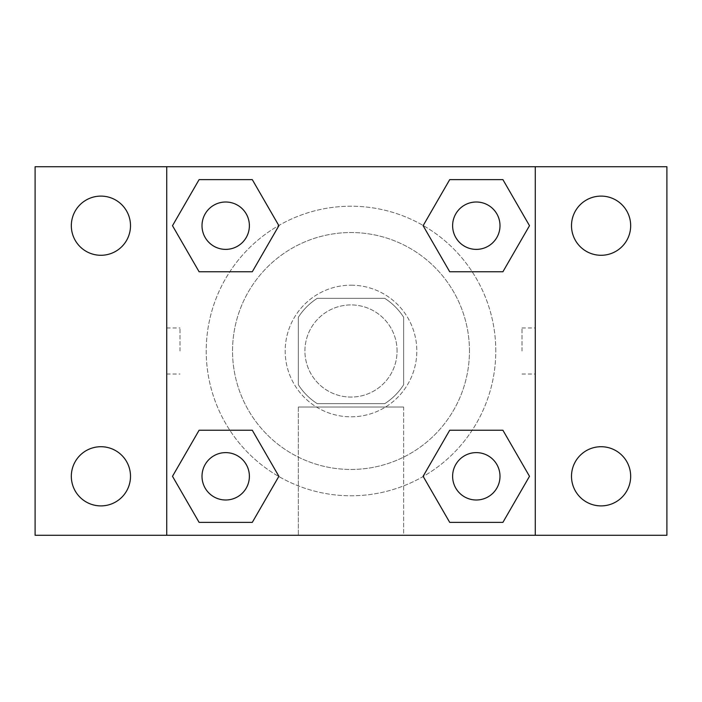 <?xml version="1.0" encoding="UTF-8"?>
<svg xmlns="http://www.w3.org/2000/svg" width="702" height="702" viewBox="0 0 702 702"><rect width="100%" height="100%" fill="white"/><g stroke="black" fill="none" stroke-linecap="round" stroke-linejoin="round"><path stroke-width="0.53" stroke-dasharray="3.51 2.63" d="M397.069 351A46.069 46.069 0 0 0 327.966 311.1A46.069 46.069 0 0 0 327.966 390.9A46.069 46.069 0 0 0 397.069 351A46.069 46.069 0 0 0 327.966 311.1A46.069 46.069 0 0 0 327.966 390.9A46.069 46.069 0 0 0 397.069 351M384.766 403.65L317.234 403.65A62.548 62.548 0 0 1 298.35 384.766L298.35 317.234A62.548 62.548 0 0 1 317.234 298.35L384.766 298.35A62.548 62.548 0 0 1 403.65 317.234L403.65 384.766A62.548 62.548 0 0 1 384.766 403.65L317.234 403.65A62.548 62.548 0 0 1 298.35 384.766L298.35 317.234A62.548 62.548 0 0 1 317.234 298.35L384.766 298.35A62.548 62.548 0 0 1 403.65 317.234L403.65 384.766A62.548 62.548 0 0 1 384.766 403.65M351 285.188A65.812 65.812 0 0 1 407.994 383.906A65.812 65.812 0 0 1 294.006 383.906A65.812 65.812 0 0 1 351 285.188A65.812 65.812 0 0 0 285.188 351A65.812 65.812 0 0 0 351 416.812A65.812 65.812 0 0 0 416.812 351A65.812 65.812 0 0 0 351 285.188M469.462 351A118.462 118.462 0 0 0 291.769 248.411A118.462 118.462 0 0 0 291.769 453.589A118.462 118.462 0 0 0 469.462 351A118.462 118.462 0 0 0 291.769 248.411A118.462 118.462 0 0 0 291.769 453.589A118.462 118.462 0 0 0 469.462 351M100.912 505.896A29.589 29.589 0 0 0 126.535 461.512A29.589 29.589 0 0 0 75.289 461.512A29.589 29.589 0 0 0 100.912 505.896M601.087 505.896A29.589 29.589 0 0 0 626.711 461.512A29.589 29.589 0 0 0 575.464 461.512A29.589 29.589 0 0 0 601.087 505.896M601.087 255.282A29.589 29.589 0 0 0 626.711 210.898A29.589 29.589 0 0 0 575.464 210.898A29.589 29.589 0 0 0 601.087 255.282M100.912 255.282A29.589 29.589 0 0 0 126.535 210.898A29.589 29.589 0 0 0 75.289 210.898A29.589 29.589 0 0 0 100.912 255.282M35.1 166.725L666.9 166.725L666.9 535.275L35.1 535.275L35.1 166.725M166.725 166.725L535.275 166.725L535.275 535.275L166.725 535.275L166.725 166.725L535.275 166.725L535.275 535.275L166.725 535.275L166.725 166.725L166.725 535.275M374.034 166.725L327.966 166.743L374.034 166.725M403.65 535.275L298.35 535.275L403.65 535.275L298.35 535.275L403.65 535.275L403.65 407.02L298.35 407.02L403.65 407.02L298.35 407.02L403.65 407.02L403.65 535.275M495.787 351A144.787 144.787 0 0 0 278.606 225.614A144.787 144.787 0 0 0 278.606 476.386A144.787 144.787 0 0 0 495.787 351A144.787 144.787 0 0 0 278.606 225.614A144.787 144.787 0 0 0 278.606 476.386A144.787 144.787 0 0 0 495.787 351M249.385 476.307A23.692 23.692 0 0 0 213.847 455.791A23.692 23.692 0 0 0 213.847 496.823A23.692 23.692 0 0 0 249.385 476.307A23.692 23.692 0 0 0 213.847 455.791A23.692 23.692 0 0 0 213.847 496.823A23.692 23.692 0 0 0 249.385 476.307A23.692 23.692 0 0 0 213.847 455.791A23.692 23.692 0 0 0 213.847 496.823A23.692 23.692 0 0 0 249.385 476.307M499.999 225.693A23.692 23.692 0 0 0 464.461 205.177A23.692 23.692 0 0 0 464.461 246.209A23.692 23.692 0 0 0 499.999 225.693A23.692 23.692 0 0 0 464.461 205.177A23.692 23.692 0 0 0 464.461 246.209A23.692 23.692 0 0 0 499.999 225.693A23.692 23.692 0 0 0 464.461 205.177A23.692 23.692 0 0 0 464.461 246.209A23.692 23.692 0 0 0 499.999 225.693M249.385 225.693A23.692 23.692 0 0 0 213.847 205.177A23.692 23.692 0 0 0 213.847 246.209A23.692 23.692 0 0 0 249.385 225.693A23.692 23.692 0 0 0 213.847 205.177A23.692 23.692 0 0 0 213.847 246.209A23.692 23.692 0 0 0 249.385 225.693A23.692 23.692 0 0 0 213.847 205.177A23.692 23.692 0 0 0 213.847 246.209A23.692 23.692 0 0 0 249.385 225.693M452.614 476.307A23.692 23.692 0 0 1 488.153 455.791A23.692 23.692 0 0 1 488.153 496.823A23.692 23.692 0 0 1 452.614 476.307A23.692 23.692 0 0 1 488.153 455.791A23.692 23.692 0 0 1 488.153 496.823A23.692 23.692 0 0 1 452.614 476.307M166.725 351L166.743 327.966L166.725 351M535.275 351L535.275 327.966L535.257 351M522.007 351L522.007 327.966L522.007 351M535.275 166.725L535.275 535.275M199.096 522.376L172.499 476.307L199.096 430.238L172.499 476.307L199.096 522.376M252.29 430.238L278.887 476.307L252.29 522.376L278.887 476.307L252.29 430.238M449.71 271.762L423.113 225.693L449.71 179.624L423.113 225.693L449.71 271.762M502.904 179.624L529.501 225.693L502.904 271.762L529.501 225.693L502.904 179.624M199.096 271.762L172.499 225.693L199.096 179.624L172.499 225.693L199.096 271.762M252.29 179.624L278.887 225.693L252.29 271.762L278.887 225.693L252.29 179.624M449.71 522.376L423.113 476.307L449.71 430.238L423.113 476.307L449.71 522.376M502.904 430.238L529.501 476.307L502.904 522.376L529.501 476.307L502.904 430.238M179.993 351L179.993 327.966L179.993 351M499.999 476.307A23.692 23.692 0 0 0 464.461 455.791A23.692 23.692 0 0 0 464.461 496.823A23.692 23.692 0 0 0 499.999 476.307M522.007 374.034L535.275 374.034M522.007 327.966L535.275 327.966M166.743 327.966L179.993 327.966M166.743 374.034L179.993 374.034M298.35 407.02L298.35 535.275L298.35 407.02"/><path stroke-width="1.05" d="M35.1 166.725L666.9 166.725L666.9 535.275L35.1 535.275L35.1 166.725M601.087 196.104A29.589 29.589 0 0 1 630.677 225.693A29.589 29.589 0 0 1 601.087 255.282A29.589 29.589 0 0 1 571.498 225.693A29.589 29.589 0 0 1 601.087 196.104M601.087 446.718A29.589 29.589 0 0 1 630.677 476.307A29.589 29.589 0 0 1 601.087 505.896A29.589 29.589 0 0 1 571.498 476.307A29.589 29.589 0 0 1 601.087 446.718M100.912 446.718A29.589 29.589 0 0 1 130.502 476.307A29.589 29.589 0 0 1 100.912 505.896A29.589 29.589 0 0 1 71.323 476.307A29.589 29.589 0 0 1 100.912 446.718M100.912 196.104A29.589 29.589 0 0 1 130.502 225.693A29.589 29.589 0 0 1 100.912 255.282A29.589 29.589 0 0 1 71.323 225.693A29.589 29.589 0 0 1 100.912 196.104M199.096 430.238L252.29 430.238L278.887 476.307L252.29 522.376L199.096 522.376L172.499 476.307L199.096 430.238L252.29 430.238L199.096 430.238M449.71 179.624L502.904 179.624L529.501 225.693L502.904 271.762L449.71 271.762L423.113 225.693L449.71 179.624L502.904 179.624L449.71 179.624M166.725 535.275L166.725 166.725M535.275 166.725L535.275 535.275M199.096 179.624L252.29 179.624L278.887 225.693L252.29 271.762L199.096 271.762L172.499 225.693L199.096 179.624L252.29 179.624L199.096 179.624M449.71 430.238L502.904 430.238L529.501 476.307L502.904 522.376L449.71 522.376L423.113 476.307L449.71 430.238L502.904 430.238L449.71 430.238M502.904 522.376L449.71 522.376L502.904 522.376M499.999 476.307A23.692 23.692 0 0 0 464.461 455.791A23.692 23.692 0 0 0 464.461 496.823A23.692 23.692 0 0 0 499.999 476.307M252.29 522.376L199.096 522.376L252.29 522.376M249.385 476.307A23.692 23.692 0 0 0 213.847 455.791A23.692 23.692 0 0 0 213.847 496.823A23.692 23.692 0 0 0 249.385 476.307M502.904 271.762L449.71 271.762L502.904 271.762M499.999 225.693A23.692 23.692 0 0 0 464.461 205.177A23.692 23.692 0 0 0 464.461 246.209A23.692 23.692 0 0 0 499.999 225.693M252.29 271.762L199.096 271.762L252.29 271.762M249.385 225.693A23.692 23.692 0 0 0 213.847 205.177A23.692 23.692 0 0 0 213.847 246.209A23.692 23.692 0 0 0 249.385 225.693"/></g></svg>
